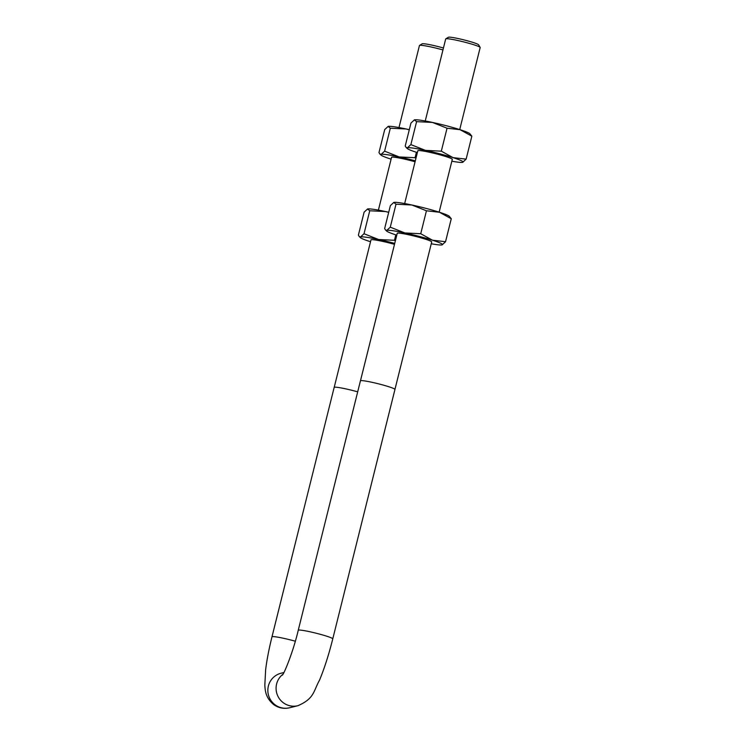 <?xml version="1.0" encoding="UTF-8"?>
<svg xmlns="http://www.w3.org/2000/svg" width="745" height="745" viewBox="0 0 745 745"><rect width="100%" height="100%" fill="white"/><g stroke="black" fill="none" stroke-linecap="round" stroke-linejoin="round"><path stroke-width="1.12" d="M425.246 120.988L445.706 38.936A17.768 1.471 14 0 1 445.789 38.833A17.768 1.471 14 0 1 465.942 42.484A17.768 1.471 14 0 1 480.153 47.401A17.768 1.471 14 0 1 480.18 47.531L459.721 129.583M394.952 389.449A17.787 1.471 -166 0 0 380.695 384.392A17.787 1.471 -166 0 0 360.431 380.844L298.242 630.27A17.787 1.471 14 0 1 318.506 633.827A17.787 1.471 14 0 1 332.764 638.875L394.952 389.449M398.985 127.553L419.444 45.501A17.768 1.471 14 0 1 419.528 45.398A17.768 1.471 14 0 1 442.958 49.943M357.693 391.842A17.787 1.471 -166 0 0 334.17 387.4L271.981 636.835C268.954 649.025 266.831 660.033 265.62 669.857L264.82 685.298C265.248 689.6 264.941 697.236 273.75 704.658C278.649 708.057 283.966 709.082 289.693 707.75A17.787 17.517 76 0 1 267.846 690.373A17.787 17.517 76 0 1 281.07 673.229L283.901 672.521M443.443 48.006A15.561 1.285 -166 0 0 422.182 43.806L419.528 45.398M480.153 47.401L478.551 44.756A15.561 1.285 -166 0 0 466.1 40.453A15.561 1.285 -166 0 0 448.443 37.25L445.789 38.833M452.28 159.439A17.787 1.471 -166 0 0 452.196 159.123A17.787 1.471 -166 0 0 435.499 153.666A17.787 1.471 -166 0 0 418.057 150.602A17.787 1.471 -166 0 0 418.029 150.602A17.787 1.471 -166 0 0 417.805 150.844M451.842 161.199A28.906 2.393 -166 0 0 462.682 162.335A28.906 2.393 -166 0 0 462.729 162.326A28.906 2.393 -166 0 0 453.1 157.651A28.906 2.393 -166 0 0 425.469 150.378A28.906 2.393 -166 0 0 407.431 147.799A28.906 2.393 -166 0 0 407.217 148.478A28.906 2.393 -166 0 0 417.023 152.492A28.906 2.393 -166 0 0 417.358 152.604M460.065 129.695A28.906 2.393 14 0 1 469.872 133.7L471.846 136.177L460.065 129.695L447.037 128.205L432.435 122.431A28.906 2.393 14 0 1 460.065 129.695M414.35 119.861L414.35 119.861A28.906 2.393 14 0 1 414.397 119.852A28.906 2.393 14 0 1 432.435 122.431L416.595 121.64L414.35 119.861M414.397 119.852L410.961 123.046L405.233 146.011L406.118 147.435L407.431 147.799L410.868 144.605L425.469 150.378L441.31 151.17L453.1 157.651L466.128 159.132L462.682 162.335M410.868 144.605L416.595 121.64M441.31 151.17L447.037 128.205M466.128 159.132L471.846 136.177M431.69 242.013A17.787 1.471 -166 0 0 431.606 241.697A17.787 1.471 -166 0 0 414.909 236.23A17.787 1.471 -166 0 0 397.467 233.166A17.787 1.471 -166 0 0 397.439 233.176A17.787 1.471 -166 0 0 397.215 233.409M431.253 243.764A28.906 2.393 -166 0 0 442.102 244.909A28.906 2.393 -166 0 0 442.148 244.891A28.906 2.393 -166 0 0 432.51 240.216A28.906 2.393 -166 0 0 404.88 232.952A28.906 2.393 -166 0 0 386.841 230.373A28.906 2.393 -166 0 0 386.627 231.052A28.906 2.393 -166 0 0 396.433 235.057A28.906 2.393 -166 0 0 396.778 235.169M439.476 212.26A28.906 2.393 14 0 1 449.282 216.274L451.265 218.741L439.476 212.26L426.447 210.779L411.855 204.996A28.906 2.393 14 0 1 439.476 212.26M393.77 202.435L393.77 202.435A28.906 2.393 14 0 1 393.816 202.417A28.906 2.393 14 0 1 411.855 204.996L396.005 204.214L393.76 202.435M393.816 202.417L390.371 205.62L384.653 228.575L385.528 230L386.841 230.373L390.278 227.169L404.88 232.952L420.729 233.734L432.51 240.216L445.538 241.706L442.102 244.909M390.278 227.169L396.005 204.214M420.729 233.734L426.447 210.779M445.538 241.706L451.265 218.741M409.284 129.779L406.174 128.987L390.333 128.205L388.089 126.426A28.906 2.393 14 0 1 388.136 126.408A28.906 2.393 14 0 1 406.174 128.987A28.906 2.393 14 0 1 409.312 129.686M415.077 161.777A17.787 1.471 -166 0 0 391.768 157.167A17.787 1.471 -166 0 0 391.535 157.4M415.31 160.846A28.906 2.393 -166 0 0 399.208 156.944A28.906 2.393 -166 0 0 381.17 154.364A28.906 2.393 -166 0 0 380.956 155.044A28.906 2.393 -166 0 0 390.762 159.048A28.906 2.393 -166 0 0 391.097 159.16M388.136 126.408L384.699 129.611L378.972 152.567L379.857 153.992L381.17 154.364L384.606 151.16L399.208 156.944L415.049 157.726L415.924 158.387M390.333 128.205L384.606 151.16M416.408 152.297L415.049 157.726M388.694 212.344L385.584 211.561L369.744 210.77L367.499 208.991A28.906 2.393 14 0 1 367.555 208.982A28.906 2.393 14 0 1 385.584 211.561A28.906 2.393 14 0 1 388.722 212.25M394.487 244.341A17.787 1.471 -166 0 0 371.178 239.732A17.787 1.471 -166 0 0 370.954 239.974M394.72 243.419A28.906 2.393 -166 0 0 378.618 239.508A28.906 2.393 -166 0 0 360.58 236.929A28.906 2.393 -166 0 0 360.366 237.608A28.906 2.393 -166 0 0 370.172 241.622A28.906 2.393 -166 0 0 370.516 241.734M367.555 208.982L364.109 212.176L358.392 235.141L359.267 236.565L360.58 236.929L364.016 233.734L378.618 239.508L394.459 240.3L395.334 240.952M369.744 210.77L364.016 233.734M395.819 234.861L394.459 240.3M295.309 641.221A17.787 1.471 -166 0 0 292.245 640.383A17.787 1.471 -166 0 0 271.981 636.835M282.932 674.272A17.787 17.517 76 0 0 297.944 705.692L289.693 707.75M417.833 150.695L404.656 203.562M397.253 233.269L360.468 380.779M452.317 159.3L439.14 212.157M431.728 241.864L394.952 389.374M391.572 157.26L378.395 210.118M370.991 239.825L334.207 387.335M282.346 675.184L282.336 675.193C284.069 673.983 293.511 650.907 298.242 630.27M297.944 705.692C314.464 698.512 313.3 691.304 319.596 680.017C324.438 668.256 328.834 654.548 332.764 638.875M407.217 148.478L406.118 147.435M386.627 231.052L385.528 230M380.956 155.044L379.857 153.992M360.366 237.608L359.267 236.565"/></g></svg>
